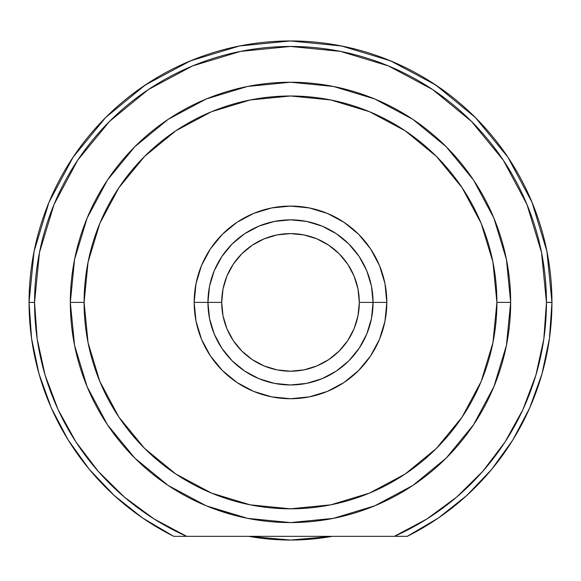 <?xml version="1.0" encoding="UTF-8"?>
<svg xmlns="http://www.w3.org/2000/svg" width="581" height="581" viewBox="0 0 581 581"><rect width="100%" height="100%" fill="white"/><g stroke="black" fill="none" stroke-linecap="round" stroke-linejoin="round"><path stroke-width="0.87" d="M444.443 91.079L428.357 80.251M402.03 65.936L384.971 58.616M353.88 48.753L338.505 45.398M242.495 45.398L227.12 48.753M196.029 58.616L178.97 65.936M152.643 80.251L136.557 91.079M136.717 513.844L145.17 519.741M173.574 536.248L142.563 517.976L114.225 495.491L89.256 469.31L68.144 439.933L51.288 407.92L39.014 373.895L31.556 338.491L29.05 302.403L34.076 251.399L48.949 202.348L73.112 157.146L105.626 117.529L145.243 85.015L190.445 60.852L239.495 45.979L290.413 40.953M435.83 519.741L444.283 513.844M290.5 40.953L341.505 45.979L390.555 60.852L435.692 84.971M435.757 85.015L475.374 117.529L507.852 157.095M507.888 157.146L532.051 202.348L546.924 251.399L551.95 302.403L549.444 338.491L541.986 373.895L529.712 407.92L512.856 439.933L491.744 469.31L466.775 495.491L438.437 517.976L407.259 536.328A261.45 261.45 0 0 0 290.5 40.953A261.45 261.45 0 0 0 173.741 536.328L186.646 536.328A255.945 255.945 0 0 1 34.555 302.403L29.05 302.403L34.555 302.403A255.945 255.945 0 0 1 290.5 46.458A255.945 255.945 0 0 1 546.445 302.403L551.95 302.403A261.45 261.45 0 0 1 407.259 536.328L394.434 536.292M118.611 499.406L110.034 491.577M93.969 474.837L87.339 466.964M52.581 410.803L48.448 401.239M40.67 379.48L37.496 368.31M32.652 345.673L31.142 335.426M33.291 255.495L34.519 249.22M47.352 206.306L50.467 198.767M71.514 159.572L75.624 153.457M105.038 118.117L107.282 115.888M473.718 115.888L475.962 118.117M505.376 153.457L509.486 159.572M530.533 198.767L533.648 206.306M546.481 249.22L547.709 255.495M551.95 302.36L546.445 302.403L543.816 339.006M549.858 335.426L548.348 345.673M543.504 368.31L540.33 379.48M532.552 401.239L528.419 410.803M493.661 466.964L487.031 474.837M470.966 491.577L462.389 499.406M332.361 536.328A237.644 237.644 0 0 1 248.639 536.328L290.5 540.047L332.361 536.328M87.121 386.728L107.434 424.718L87.092 386.655L74.564 345.354L70.33 302.403A220.17 220.17 0 0 0 290.5 522.573A220.17 220.17 0 0 0 510.67 302.403L496.908 302.403A206.408 206.408 0 0 1 290.5 508.811A206.408 206.408 0 0 1 84.092 302.403L70.33 302.403A220.17 220.17 0 0 1 290.5 82.233A220.17 220.17 0 0 1 510.67 302.403A220.17 220.17 0 0 1 290.5 522.573A220.17 220.17 0 0 1 70.33 302.403L84.092 302.403L88.058 262.133L99.801 223.416L118.88 187.728L144.546 156.449L175.825 130.783L211.513 111.705L250.229 99.961L290.5 95.996L330.771 99.961L369.487 111.705L405.175 130.783L436.454 156.449L462.12 187.728L481.199 223.416L492.942 262.133L496.908 302.403L492.942 342.674L481.199 381.39L462.12 417.078L436.454 448.358L405.175 474.023L369.487 493.102L330.771 504.845L290.5 508.811L250.229 504.845L211.513 493.102L175.825 474.023L144.546 448.358L118.88 417.078L99.801 381.39L88.058 342.674L84.092 302.403A206.408 206.408 0 0 1 290.5 95.996A206.408 206.408 0 0 1 496.908 302.403L510.67 302.403L506.436 259.453L493.908 218.151L473.566 180.081L493.879 218.078M168.178 485.469L206.248 505.811L231.332 514.468M374.825 505.782L412.822 485.469L374.752 505.811L333.45 518.339M107.434 180.081L87.092 218.151L74.564 259.453L70.33 302.403A220.17 220.17 0 0 1 290.5 82.233A220.17 220.17 0 0 1 510.67 302.403L506.436 345.354L493.908 386.655L473.566 424.718M386.823 302.403L373.06 302.403L386.823 302.403L384.971 283.608L379.495 265.539L370.591 248.886L358.608 234.288L344.017 222.312L327.364 213.409L309.295 207.933L290.5 206.081L271.705 207.933L253.636 213.409L236.983 222.312L222.392 234.288L210.409 248.886L201.505 265.539L196.029 283.608L194.177 302.403A96.323 96.323 0 0 1 290.5 206.081A96.323 96.323 0 0 1 386.823 302.403A96.323 96.323 0 0 1 290.5 398.726A96.323 96.323 0 0 1 194.177 302.403L196.029 321.191L201.505 339.268L210.409 355.921L222.392 370.511L236.983 382.494L253.636 391.398L271.705 396.874L290.5 398.726L309.295 396.874L327.364 391.398L344.017 382.494L358.608 370.511L370.591 355.921L379.495 339.268L384.971 321.191L386.823 302.403M207.94 302.403L194.177 302.403L207.94 302.403A82.56 82.56 0 0 0 290.5 384.963A82.56 82.56 0 0 0 373.06 302.403L359.305 302.403A68.805 68.805 0 0 1 290.5 371.208A68.805 68.805 0 0 1 221.695 302.403L207.94 302.403A82.56 82.56 0 0 1 290.5 219.843A82.56 82.56 0 0 1 373.06 302.403A82.56 82.56 0 0 1 290.5 384.963A82.56 82.56 0 0 1 207.94 302.403L221.695 302.403L223.017 288.982L226.931 276.077L233.293 264.181L241.849 253.752L252.277 245.197L264.173 238.835L277.079 234.92L290.5 233.598L303.921 234.92L316.827 238.835L328.723 245.197L339.151 253.752L347.707 264.181L354.069 276.077L357.983 288.982L359.305 302.403L357.983 315.824L354.069 328.73L347.707 340.626L339.151 351.055L328.723 359.61L316.827 365.965L303.921 369.886L290.5 371.208L277.079 369.886L264.173 365.965L252.277 359.61L241.849 351.055L233.293 340.626L226.931 328.73L223.017 315.824L221.695 302.403A68.805 68.805 0 0 1 290.5 233.598A68.805 68.805 0 0 1 359.305 302.403L373.06 302.403A82.56 82.56 0 0 0 290.5 219.843A82.56 82.56 0 0 0 207.94 302.403L209.523 286.295L214.222 270.804L221.855 256.533L232.117 244.02L244.63 233.751L258.901 226.125L274.392 221.426L290.5 219.843L306.608 221.426L322.099 226.125L336.37 233.751L348.883 244.02L359.145 256.533L366.778 270.804L371.477 286.295L373.06 302.403L371.477 318.511L366.778 333.995L359.145 348.273L348.883 360.786L336.37 371.048L322.099 378.681L306.608 383.38L290.5 384.963L274.392 383.38L258.901 378.681L244.63 371.048L232.117 360.786L221.855 348.273L214.222 333.995L209.523 318.511L207.94 302.403M344.25 365.071L340.677 367.969M426.781 519.051L394.354 536.328L173.741 536.328A261.45 261.45 0 0 1 290.5 40.953A261.45 261.45 0 0 1 551.95 302.403M543.794 339.166L535.885 375.159L522.893 409.649L505.092 441.894M546.445 302.512L546.445 302.403A255.945 255.945 0 0 1 394.354 536.328L407.259 536.328M240.57 51.375L192.551 65.936L148.308 89.59L192.551 65.936L240.57 51.375L290.5 46.458L340.43 51.375L388.449 65.936L432.692 89.59L471.481 121.422L503.313 160.203L526.96 204.454L541.528 252.474L546.445 302.403M37.184 339.006L34.555 302.512M394.354 536.328L186.646 536.328L154.125 518.993L124.436 497.162L98.182 471.285L75.922 441.916L58.107 409.649L45.115 375.159L37.206 339.166M34.555 302.403L39.472 252.474L54.04 204.454L77.687 160.203L109.519 121.422L148.308 89.59M505.078 441.916L482.818 471.285L456.564 497.162L426.875 518.993M473.515 180.008L446.237 146.775M446.128 146.666L412.873 119.374M412.764 119.301L374.847 99.031M374.658 98.952L333.472 86.467M333.436 86.46L290.558 82.233M290.442 82.233L247.564 86.46M247.528 86.467L206.342 98.952M206.153 99.031L168.236 119.301M168.127 119.374L134.872 146.666M134.763 146.775L107.485 180.008M87.092 218.151L74.564 259.453M107.5 424.813L134.741 458.01M134.894 458.162L168.098 485.411M206.248 505.811L247.462 518.325M247.637 518.361L290.398 522.573M290.602 522.573L333.363 518.361M412.902 485.411L446.106 458.162M446.259 458.01L473.5 424.813M345.797 363.713L348.077 361.571M336.254 371.128L339.58 368.797M239.06 366.989L240.323 367.969"/></g></svg>
